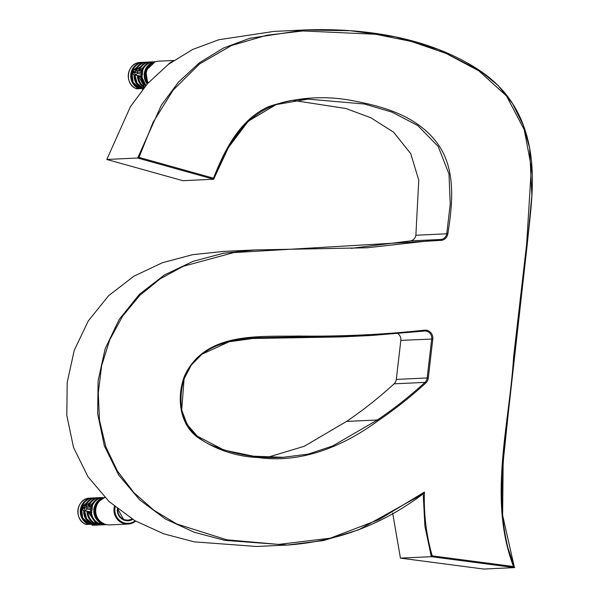 <?xml version="1.0" encoding="UTF-8"?>
<svg xmlns="http://www.w3.org/2000/svg" width="599" height="599" viewBox="0 0 599 599"><rect width="100%" height="100%" fill="white"/><g stroke="black" fill="none" stroke-linecap="round" stroke-linejoin="round"><path stroke-width="0.9" d="M351.164 248.368L410.532 240.895A7.023 6.709 -92.7 0 0 415.871 235.25L446.742 233.805L450.231 204.057L449.003 174.099L438.206 146.485L417.743 125.528L392.09 112.17L364.499 104.024L307.916 99.12C281.582 99.299 259.906 108.569 242.865 126.936C229.829 143.288 220.14 160.719 213.806 179.213L182.882 180.696L106.809 159.461L130.402 106.734L147.474 83.703L168.424 64.31L192.519 49.522L218.807 39.744L273.998 31.395L304.869 29.95L350.378 30.729L395.183 36.801L438.618 49.53L479.724 70.555L497.911 85.223L512.534 103.552L523.114 124.832L529.606 147.848L531.852 195.394L527.337 243.097M432.208 555.872L513.5 566.534C487.93 498.84 509.33 426.084 513.657 356.427L526.641 244.16L531.38 167.391L524.252 129.736L506.544 96.027L478.818 70.809L445.933 53.356L411.333 41.428L375.745 34.278L302.765 30.938L266.637 35.281L231.424 45.554L199.564 63.943L173.126 90.127L153.157 122.174L139.02 157.402L137.68 158.024L213.753 179.251L213.506 178.195C224.715 149.525 240.244 119.074 268.876 106.57C298.1 96.701 327.698 95.084 357.678 101.71C386.699 107.371 417.885 117.292 436.993 142.832C456.333 168.641 452.619 203.795 447.827 233.954A7.907 7.547 -92.7 0 1 441.822 240.311L233.692 252.591L183.294 266.278L160.12 278.872L139.717 295.472L122.615 316.137L109.759 339.753L101.62 365.772L98.281 392.907L99.486 420.191L105.821 446.809L117.501 471.166L133.906 492.625L153.95 510.296L176.698 523.96L226.729 539.789L278.61 544.409L330.176 538.209L379.077 519.565L424.421 492.071C423.65 513.785 426.248 535.049 432.208 555.872L431.31 556.688L400.439 558.126L392.674 513.044M513.5 566.534L514.608 567.605L483.73 569.05L400.439 558.126M423.246 494.767L424.901 526.064L431.31 556.688L514.608 567.605L508.064 548.392C503.362 529.179 501.326 509.652 501.94 489.81C502.808 462.158 505.137 434.634 508.94 407.238L527.255 244.272C530.699 208.452 537.58 169.637 525.593 131.78C517.611 105.963 502.217 85.477 479.417 70.33C426.076 35.236 358.314 27.936 304.869 29.95L249.805 38.269L223.457 48.047L199.407 62.783L178.495 82.1L161.341 105.192L137.68 158.024L106.809 159.461M398.065 333.793A7.023 6.709 -92.7 0 1 400.836 340.367L396.313 379.407A7.023 6.709 -92.7 0 1 394.09 383.824A435.54 416.065 -92.7 0 1 346.559 421.419L377.43 419.974A435.54 416.065 87.3 0 0 424.961 382.387L394.09 383.824M378.149 420.7C342.995 446.592 301.117 463.633 258.004 457.531C236.066 456.535 215.954 449.804 197.655 437.337C179.071 423.852 176.638 396.703 184.455 376.127C205.045 331.479 259.322 336.863 298.145 336.039C340.367 336.623 382.439 334.676 424.362 330.191A7.907 7.547 -92.7 0 1 432.8 339.019L428.278 378.066A7.907 7.547 -92.7 0 1 425.769 383.038A436.424 416.904 -92.7 0 1 378.149 420.7L377.43 419.974L332.655 445.963L308.335 454.094L283.05 457.329M424.421 492.071L423.328 493.711C382.746 524.402 337.439 541.511 287.4 545.045L224.827 540.38L194.278 532.264L165.414 519.041L139.664 499.851L118.729 475.097L104.361 445.941L97.667 413.752L98.094 380.792L105.154 348.775L119.186 319.432L139.425 294.311L164.44 274.941L193.065 261.344L223.487 253.242L254.792 249.948L367.239 247.761L441.403 239.458L410.532 240.895M527.217 244.28L526.641 244.16L527.217 244.28L514.234 356.51L513.657 356.427L514.227 356.532L503.145 462.218L502.621 515.282L514.256 566.781M287.385 545.045L256.514 546.483L194.039 541.833L163.632 533.784L134.79 520.621L108.988 501.475L88.001 476.759L73.535 447.505L66.811 415.414L67.2 382.439L74.216 350.422L88.255 320.974L108.569 295.734L133.802 276.244L162.374 262.721L192.766 254.657L223.921 251.393L254.792 249.948L366.97 247.776M415.871 235.25L418.768 180.112L410.734 153.696L393.655 132.237L370.976 117.831L345.99 108.524L293.592 100.475M396.313 379.407L427.184 377.969L431.707 338.922A7.023 6.709 87.3 0 0 424.219 331.075L371.343 335.492L340.472 336.938L246.264 338.615M267.521 457.329L304.232 446.292L346.559 421.419M95.952 497.821A0.704 0.674 87.3 0 0 95.93 497.821L95.862 497.829A13.702 13.088 87.3 0 0 85.747 505.713L95.862 497.829L98.296 497.717A13.702 13.088 -92.7 0 0 87.933 506.215M92.575 497.979A0.704 0.674 87.3 0 0 92.56 497.979L92.486 497.986A13.702 13.088 87.3 0 0 82.115 506.514M92.56 497.979L95.001 497.866M95.129 497.866L95.129 497.866A0.704 0.674 87.3 0 1 95.308 497.919A0.704 0.704 0 0 0 95.084 497.866L92.486 497.986M95.054 497.866L94.927 497.874A13.702 13.088 -92.7 0 0 84.871 505.631M89.206 498.136A0.704 0.674 87.3 0 0 89.184 498.136L89.116 498.143A13.702 13.088 87.3 0 0 77.937 510.011A13.702 13.088 87.3 0 0 86.076 524.417L86.144 524.454A0.704 0.674 87.3 0 0 86.323 524.469A0.704 0.704 0 0 1 86.166 524.462M89.184 498.136L91.632 498.024M91.759 498.024L91.759 498.024A0.704 0.674 87.3 0 1 91.932 498.076A0.704 0.704 0 0 0 91.707 498.024L89.116 498.143M91.684 498.024L91.557 498.031A13.702 13.088 -92.7 0 0 80.378 509.899A13.702 13.088 -92.7 0 0 88.517 524.305L89.296 523.773M89.7 506.844L91.415 505.788A13.702 13.088 -92.7 0 1 101.673 497.559L99.307 497.664A0.704 0.674 87.3 0 0 99.307 497.664L99.307 497.664M135.644 521.123A14.054 13.425 -92.7 0 1 128.036 524.05L109.774 524.904A14.054 13.425 -92.7 0 1 107.506 524.806A14.054 13.425 -92.7 0 1 104.308 523.968A14.054 13.425 -92.7 0 1 95.698 510.483A14.054 13.425 -92.7 0 1 104.9 497.514M87.963 511.539A13.702 13.088 87.3 0 0 96.192 523.945L98.633 523.833A13.702 13.088 -92.7 0 1 90.554 513.201L88.922 511.771M91.917 507.323L91.295 507.054L92.014 506.589C93.908 501.475 97.442 498.45 102.616 497.507A13.702 13.088 87.3 0 0 92.014 506.664L92.261 508.686L91.377 512.175A0.704 0.644 41.7 0 0 90.501 511.576L91.026 507.039A0.704 0.666 141.9 0 0 92.014 506.664L92.501 506.717M91.25 511.965L90.943 511.928A2.456 2.351 -92.7 0 1 91.43 513.081A12.998 12.414 87.3 0 0 91.939 515.26M91.984 524.387L94.47 524.088M95.361 524.23L97.839 523.93M98.73 524.073L101.216 523.773M101.86 524.866A0.704 0.674 87.3 0 1 101.201 524.08L101.808 523.893L101.935 524.866A13.702 13.088 -92.7 0 0 102.474 524.776L99.412 524.986M98.491 525.024A0.704 0.674 87.3 0 1 97.832 524.237L98.438 524.05L98.558 525.024A13.702 13.088 -92.7 0 0 99.105 524.934L96.042 525.143M92.673 525.301L95.144 525.181A0.704 0.674 87.3 0 1 94.455 524.395L95.061 524.207L95.189 525.181A13.702 13.088 -92.7 0 0 95.728 525.091L95.174 525.181M90.861 506.919L91.43 507.061M91.003 506.941L91.602 507.016M91.078 511.793L90.299 511.801L91.22 511.92M90.299 511.801L83.029 510.37L81.172 507.525L84.302 507.233L86.765 508.237L87.147 509.038L92.104 510.011M90.307 513.208A1.76 1.677 87.3 0 0 88.847 511.733L90.943 511.928M81.172 507.525L82.61 505.983L85.724 505.706L87.312 507.645L86.765 508.237M84.287 507.847L85.492 507.989L84.16 508.491L82.228 508.311L81.127 507.578L84.287 507.847L81.966 507.63M91.16 505.796A1.76 1.677 -92.7 0 1 90.209 506.754M84.092 507.855L85.155 510.588L87.147 509.038M91.138 506.971L85.724 505.706L84.1 507.802M95.331 524.35A0.704 0.674 87.3 0 0 95.99 525.143L95.967 525.143A0.704 0.704 0 0 1 95.316 524.282L95.361 524.05M91.961 524.507A0.704 0.674 87.3 0 0 92.62 525.301L92.598 525.301A0.704 0.704 0 0 1 91.939 524.439L91.984 524.207M102.1 523.915L104.241 523.938M98.7 524.192A0.704 0.674 87.3 0 0 99.359 524.986L99.337 524.986A0.704 0.704 0 0 1 98.685 524.125L98.73 523.893M99.659 523.826A0.704 0.704 0 0 0 99.816 523.84L102.317 523.721A0.704 0.704 0 0 0 102.743 523.548A0.704 0.674 -92.7 0 1 102.13 523.706L102.788 523.144M102.13 523.706L102.002 523.676A13.702 13.088 -92.7 0 1 93.856 509.39A13.702 13.088 -92.7 0 1 104.818 497.432M99.936 523.279L99.629 523.818L102.002 523.676M99.816 523.84A0.704 0.674 -92.7 0 1 99.629 523.818L99.569 523.788A13.702 13.088 87.3 0 1 91.377 512.175L91.857 512.317M87.312 507.645L92.261 508.686M105.559 524.402A0.704 0.704 0 0 0 106.083 524.672L106.105 524.672A0.704 0.674 87.3 0 1 105.596 524.41M96.559 523.436L96.259 523.975A0.704 0.674 87.3 0 0 96.446 523.998A0.704 0.704 0 0 1 96.282 523.983M96.259 523.975L87.933 511.531M98.633 523.833L99.412 523.301M103.305 523.122L102.938 523.631L103.5 523.601M103.006 523.661L102.938 523.631A13.702 13.088 87.3 0 1 94.732 510.026A13.702 13.088 87.3 0 1 104.473 497.664L97.659 502.187L94.694 510.056L96.739 518.255L102.991 523.661A0.704 0.674 -92.7 0 0 103.193 523.683L103.62 523.661M105.072 524.043L105.237 524.709A0.704 0.674 -92.7 0 1 104.57 524.073M102.788 524.829L105.843 524.619A13.702 13.088 -92.7 0 1 105.304 524.709L105.237 524.709M102.107 523.736L102.055 523.968A0.704 0.704 0 0 0 102.714 524.829L102.736 524.829A0.704 0.674 87.3 0 1 102.077 524.035M86.443 523.908L86.144 524.454C73.752 520.164 76.14 499.169 89.131 498.143M88.517 524.305L86.144 524.454M89.813 523.751L89.513 524.29A0.704 0.674 87.3 0 0 89.7 524.312A0.704 0.704 0 0 1 89.543 524.305M81.546 508.454A13.702 13.088 87.3 0 0 89.446 524.26L82.692 517.888L81.524 508.416M89.7 524.312L92.201 524.192A0.704 0.704 0 0 0 92.628 524.028A0.704 0.674 -92.7 0 1 92.014 524.177L89.513 524.29M92.014 524.177L92.665 523.616M93.189 523.593L92.89 524.132A0.704 0.674 87.3 0 0 93.07 524.155A0.704 0.704 0 0 1 92.912 524.14M84.601 510.745A13.702 13.088 87.3 0 0 92.823 524.103L86.675 518.816L84.571 510.737M93.07 524.155L95.57 524.035A0.704 0.704 0 0 0 95.997 523.87A0.704 0.674 -92.7 0 1 95.383 524.02L92.89 524.132M95.383 524.02L96.042 523.459M146.343 62.154L146.343 62.154A0.704 0.674 87.3 0 0 146.343 62.154L146.268 62.154A13.702 13.088 87.3 0 0 136.153 70.038M149.099 62.086A0.704 0.704 0 0 0 148.859 62.034L146.268 62.154L136.13 70.038L134.198 69.851L132.776 71.378L134.708 71.558L137.171 72.561L137.56 73.37L141.199 74.231L141.439 71.363A0.704 0.666 141.9 0 0 142.427 70.989L142.517 74.343L141.791 76.5A0.704 0.644 41.7 0 0 140.915 75.901L141.199 74.231L142.517 74.343M148.837 62.034L148.709 62.041A13.702 13.088 -92.7 0 0 138.347 70.547M142.966 62.311L142.966 62.311A0.704 0.674 87.3 0 0 142.966 62.311L142.899 62.311A13.702 13.088 87.3 0 0 132.521 70.839M145.729 62.244A0.704 0.704 0 0 0 145.49 62.191L142.899 62.311L132.476 70.892M145.467 62.191L145.332 62.199A13.702 13.088 -92.7 0 0 135.277 69.956M139.597 62.468L139.597 62.468A0.704 0.674 87.3 0 0 139.597 62.468L139.522 62.468A13.702 13.088 87.3 0 0 128.343 74.343A13.702 13.088 87.3 0 0 136.482 88.742L136.55 88.779A0.704 0.674 87.3 0 0 136.737 88.794A0.704 0.704 0 0 1 136.579 88.787M142.165 62.356L142.165 62.356A0.704 0.674 87.3 0 1 142.345 62.401A0.704 0.704 0 0 0 142.12 62.348L139.522 62.468C126.554 63.494 124.158 84.489 136.542 88.772L136.849 88.233M142.09 62.348L141.963 62.356A13.702 13.088 -92.7 0 0 130.784 74.224A13.702 13.088 -92.7 0 0 138.923 88.63L139.709 88.105M140.114 71.176L141.821 70.113A13.702 13.088 -92.7 0 1 152.079 61.884L149.713 61.989A0.704 0.674 87.3 0 1 149.735 61.996M147.204 84.01A13.702 13.088 -92.7 0 1 145.063 70.3A13.702 13.088 -92.7 0 1 155.455 61.727L153.082 61.832A0.704 0.674 87.3 0 1 153.104 61.839M145.52 85.942A13.702 13.088 -92.7 0 1 140.967 77.526L139.327 76.095M141.656 76.29L141.349 76.253A2.456 2.351 -92.7 0 1 141.836 77.413A12.998 12.414 87.3 0 0 142.352 79.585M148.275 82.812A14.054 13.425 -92.7 0 1 157.844 61.248A14.054 13.425 -92.7 0 1 158.87 61.158L173.725 60.462M141.274 71.251L141.836 71.386M141.409 71.266L142.008 71.348M141.484 76.118L140.705 76.133L141.626 76.253M140.705 76.133L133.435 74.703L131.533 71.91L132.776 71.378L132.574 71.947L131.533 71.902L132.634 72.636L133.637 74.733L141.349 76.253M132.02 72.075L131.533 71.902L132.02 72.075M140.713 77.541A1.76 1.677 87.3 0 0 139.253 76.058L133.435 74.703M131.585 71.85L134.198 69.851M141.574 70.12A1.76 1.677 -92.7 0 1 140.623 71.079M132.379 71.955L135.906 72.314L134.565 72.816L135.569 74.912L137.56 73.37M142.667 73.018L137.718 71.97L136.13 70.038L141.544 71.303M142.397 88.712L143.124 88.802M142.263 76.65L141.791 76.5A13.702 13.088 87.3 0 0 145.954 85.44M153.015 61.839A13.702 13.088 87.3 0 0 142.427 70.989L142.914 71.049M138.923 88.63L136.55 88.779M140.226 88.075L139.926 88.622A0.704 0.674 87.3 0 0 140.106 88.637A0.704 0.704 0 0 1 139.949 88.63L139.926 88.622M131.952 72.786A13.702 13.088 87.3 0 0 139.859 88.585L142.42 88.502L143.079 87.948M143.595 87.918L143.296 88.465A0.704 0.674 87.3 0 0 143.393 88.48A0.704 0.704 0 0 1 143.318 88.472L143.296 88.465M307.916 99.12L276.161 104.593L248.33 121.14L228.421 147.504L214.255 177.94M423.276 493.726L358.434 529.92L323.55 540.545L287.4 545.045M371.343 335.492L258.858 337.679L229.155 341.744L201.841 354.279L191.171 365.225L184.058 379.002L181.714 410.008L187.195 424.601L197.341 436.177L224.086 450.126L253.407 456.191L283.32 457.314C257.929 458.677 233.692 454.529 210.601 444.862C195.521 438.004 185.915 426.436 181.782 410.173C180.479 401.397 180.786 392.689 182.695 384.056C187.944 361.032 206.82 348.326 222.963 343.594C234.636 339.925 246.578 337.948 258.805 337.679M432.8 339.019L400.836 340.367M139.02 157.402L213.506 178.195M441.822 240.311L441.403 239.458A7.023 6.709 87.3 0 0 446.742 233.805L447.827 233.954M425.769 383.038L424.961 382.387A7.023 6.709 87.3 0 0 427.184 377.969L428.278 378.066M424.713 331.03L424.212 331.075L424.362 330.191M132.731 519.393A10.797 10.318 -92.7 0 1 126.352 520.718A10.797 10.318 -92.7 0 1 117.344 508.663M123.454 519.213L117.808 509.03A10.101 9.651 87.3 0 0 123.454 519.213A10.101 9.651 87.3 0 0 126.247 520.037A10.101 9.651 87.3 0 0 131.982 518.929M135.659 521.13L128.036 524.05A14.054 13.425 -92.7 0 1 125.768 523.96A14.054 13.425 -92.7 0 1 114.424 506.275M115.173 506.896A13.35 12.751 87.3 0 0 126.052 523.249A13.35 12.751 87.3 0 0 135.119 520.816M99.232 497.672A13.702 13.088 87.3 0 0 88.779 506.417L99.247 497.672M105.214 524.709L102.863 524.821M95.099 525.181L92.748 525.293M91.887 524.147A13.702 13.088 -92.7 0 1 83.68 510.528M98.468 525.024L96.117 525.136M95.256 523.99A13.702 13.088 -92.7 0 1 87.027 511.321M101.837 524.866L99.494 524.979M94.979 507.937A12.998 12.414 87.3 0 0 95.316 515.103M92.089 506.372A2.456 2.351 -92.7 0 1 91.55 507.009M87.911 511.524A12.998 12.414 87.3 0 0 88.57 515.417M84.549 510.73A12.998 12.414 87.3 0 0 85.193 515.574M81.486 508.566A12.998 12.414 87.3 0 0 81.823 515.732M82.16 507.675L83.224 510.408L88.847 511.733L83.029 510.37M83.793 505.526L82.168 507.623M91.43 513.081L90.554 513.201A1.76 1.677 87.3 0 0 89.101 511.718M90.344 506.784A1.76 1.677 87.3 0 0 91.415 505.788L92.209 506.035M96.446 523.998L98.94 523.878A0.704 0.704 0 0 0 99.367 523.713A0.704 0.674 -92.7 0 1 98.76 523.863M91.527 524.23A0.704 0.704 0 0 0 91.969 524.305L91.849 524.215M89.244 524.177A0.704 0.674 -92.7 0 1 88.637 524.335M139.163 70.734L149.653 61.996A13.702 13.088 87.3 0 0 139.193 70.742M138.376 75.863A13.702 13.088 87.3 0 0 144.501 87.147L138.339 75.856A12.998 12.414 87.3 0 0 138.975 79.742M142.292 88.472A13.702 13.088 -92.7 0 1 134.086 74.853M135.007 75.07A13.702 13.088 87.3 0 0 143.228 88.427L143.438 88.42M144.157 87.559A13.702 13.088 -92.7 0 1 137.433 75.646M147.713 83.441L145.819 70.689L154.894 61.989A13.702 13.088 87.3 0 0 147.728 83.426M168.154 64.512A14.054 13.425 -92.7 0 1 172.153 61.562M145.385 72.269A12.998 12.414 87.3 0 0 145.722 79.427M142.495 70.697A2.456 2.351 -92.7 0 1 141.956 71.341M143.288 88.457L137.081 83.141L134.977 75.062A12.998 12.414 87.3 0 0 135.606 79.899M131.9 72.898A12.998 12.414 87.3 0 0 132.229 80.056M137.718 71.97L137.171 72.561M134.7 72.18L132.574 71.947M134.498 72.18L134.565 72.816L132.634 72.636L132.566 72M134.505 72.135L136.13 70.038M141.836 77.413L140.967 77.526A1.76 1.677 87.3 0 0 139.507 76.051M140.75 71.116A1.76 1.677 87.3 0 0 141.821 70.113L142.614 70.36M141.941 88.555A0.704 0.704 0 0 0 142.375 88.63L142.263 88.54M139.649 88.502A0.704 0.674 -92.7 0 1 139.05 88.659M143.019 88.345A0.704 0.674 -92.7 0 1 142.42 88.502M142.367 88.839A0.704 0.674 87.3 0 0 142.599 89.453M258.858 337.679L257.862 337.724M424.212 331.075L371.26 335.492M98.378 497.709L95.9 497.821M101.748 497.552L99.277 497.664M99.621 523.818C94.792 521.587 92.036 517.738 91.355 512.272L90.921 511.718L91.43 511.658M86.323 524.469L88.824 524.35A0.704 0.704 0 0 0 89.251 524.185M82.07 506.559L92.501 497.986M148.784 62.034L146.313 62.154M145.415 62.191L142.936 62.311M142.045 62.348L139.567 62.468M152.161 61.877L149.683 61.989M155.53 61.719L153.059 61.832C147.848 62.775 144.314 65.8 142.42 70.914L141.701 71.378L142.33 71.648M142.584 89.468A0.704 0.704 0 0 1 142.352 88.764L142.397 88.532M145.939 85.455L141.334 76.051L141.843 75.991M136.737 88.794L139.238 88.682A0.704 0.704 0 0 0 139.664 88.51M139.911 88.615L133.105 82.22L131.93 72.741M140.106 88.637L142.607 88.525A0.704 0.704 0 0 0 143.034 88.353"/></g></svg>
